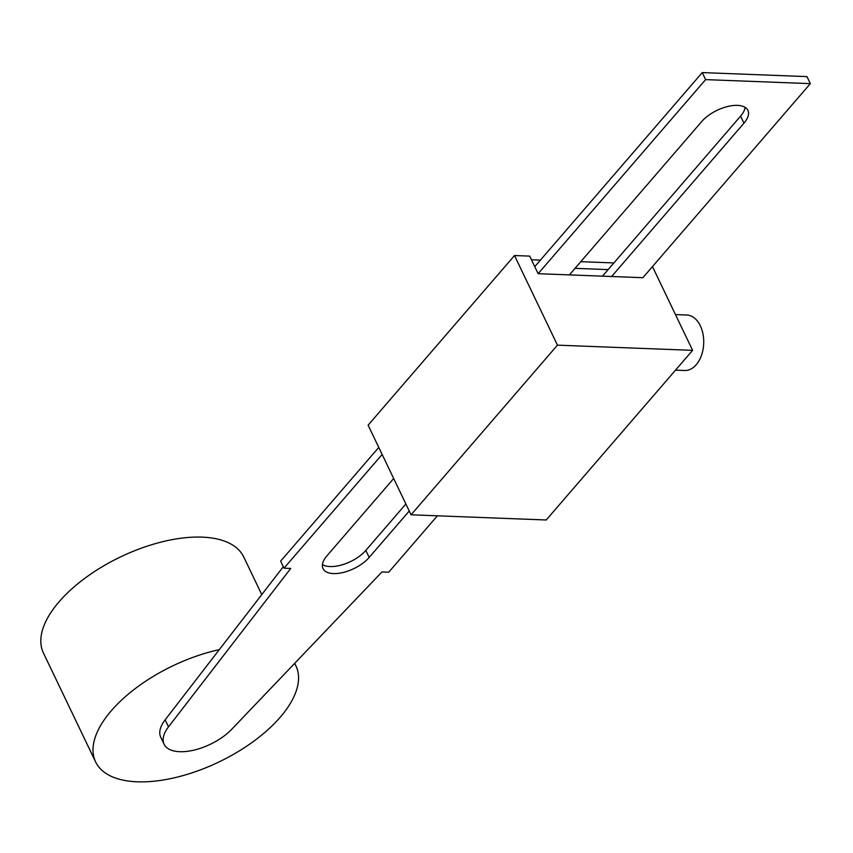 <?xml version="1.0" encoding="UTF-8"?>
<svg xmlns="http://www.w3.org/2000/svg" width="853" height="853" viewBox="0 0 853 853"><rect width="100%" height="100%" fill="white"/><g stroke="black" fill="none" stroke-linecap="round" stroke-linejoin="round"><path stroke-width="1.28" d="M675.469 314.576L686.772 315.013A27.765 18.009 92.2 0 1 700.345 325.793A27.765 18.009 92.2 0 1 701.497 355.306A27.765 18.009 92.2 0 1 684.639 370.501L675.512 370.159M411.061 514.796L368.112 425.167L514.508 255.527L557.457 345.156L411.061 514.796L546.208 519.989L692.604 350.348L652.47 266.584M557.457 345.156L692.604 350.348M702.243 72.59L534.767 266.658L538.136 273.685L705.612 79.617L810.35 83.637L806.981 76.61L702.243 72.59L705.612 79.617M611.622 276.511L569.388 274.89L701.731 121.531A27.765 13.328 -25.6 0 1 727.694 106.497A27.765 13.328 -25.6 0 1 747.889 110.346A27.765 13.328 -25.6 0 1 743.965 123.152L611.622 276.511L642.874 277.705L810.35 83.637M534.767 266.658L529.713 256.113L514.508 255.527M538.136 273.685L569.388 274.89M613.904 262.937L580.797 261.668M540.407 260.112L531.462 259.77M575.029 268.343L608.136 269.612L740.596 116.125A27.765 13.328 154.4 0 0 745.106 107.35M437.397 515.809L388.733 572.203L381.973 571.936L231.717 729.283A41.648 19.992 -25.6 0 1 193.055 750.331A41.648 19.992 -25.6 0 1 164.117 744.253A41.648 19.992 -25.6 0 1 168.521 726.852L290.745 568.439L283.996 568.183L382.144 454.446M409.248 511.011L369.189 557.425A27.765 13.328 -25.6 0 1 343.226 572.459A27.765 13.328 -25.6 0 1 323.031 568.62A27.765 13.328 -25.6 0 1 326.955 555.804L393.67 478.501M602.485 276.159L608.136 269.612M283.996 568.183L280.626 561.146L378.775 447.42M283.292 566.712L165.151 719.825A41.648 19.992 154.4 0 0 160.748 737.227L164.117 744.253M322.445 564.579A27.765 13.328 154.4 0 0 365.82 550.398L405.879 503.984M170.333 713.119A33.32 15.994 154.4 0 0 168.297 715.752M219.317 649.634A111.071 53.312 154.4 0 0 111.316 710.709A111.071 53.312 154.4 0 0 95.621 761.942A111.071 53.312 154.4 0 0 176.368 777.328A111.071 53.312 154.4 0 0 280.253 717.192A111.071 53.312 154.4 0 0 295.948 665.958A111.071 53.312 154.4 0 0 294.573 663.453M261.764 594.605L243.745 556.998A111.071 53.312 154.4 0 0 162.998 541.612A111.071 53.312 154.4 0 0 59.113 601.749A111.071 53.312 154.4 0 0 43.418 652.982L95.621 761.942M743.965 123.152L740.596 116.125M168.521 726.852L165.151 719.825M369.189 557.425L365.82 550.398M295.948 665.958L294.69 663.335"/></g></svg>

